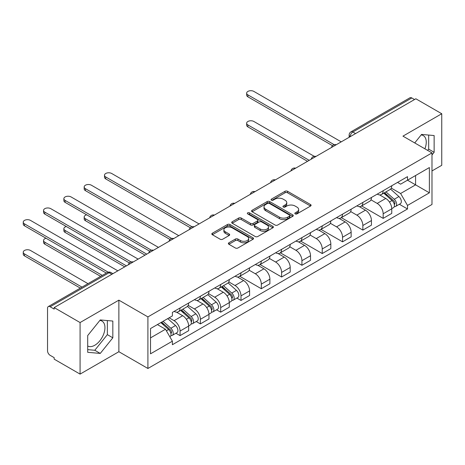 <?xml version="1.0" encoding="UTF-8"?>
<svg xmlns="http://www.w3.org/2000/svg" width="465" height="465" viewBox="0 0 465 465"><rect width="100%" height="100%" fill="white"/><g stroke="black" fill="none" stroke-linecap="round" stroke-linejoin="round"><path stroke-width="0.7" d="M295.194 213.883A1.267 0.732 0 0 0 296.984 213.883L310.562 206.042A1.808 1.046 0 0 0 311.091 205.303A1.808 1.046 0 0 0 310.562 204.565L287.556 191.289A1.808 1.046 0 0 0 284.999 191.289L271.421 199.125A1.267 0.732 0 0 0 271.054 199.642A1.267 0.732 0 0 0 271.421 200.159A1.267 0.732 0 0 0 273.211 200.159L274.972 199.148A5.783 3.336 0 0 1 283.15 199.148L285.062 200.252A5.783 3.336 0 0 1 286.76 202.612A5.783 3.336 0 0 1 285.062 204.972L283.307 205.989A1.267 0.732 0 0 0 282.935 206.506A1.267 0.732 0 0 0 283.307 207.024A1.267 0.732 0 0 0 285.097 207.024L286.853 206.007A5.783 3.336 0 0 1 295.031 206.007L296.949 207.111A5.783 3.336 0 0 1 298.646 209.477A5.783 3.336 0 0 1 296.949 211.837L295.194 212.848A1.267 0.732 0 0 0 294.822 213.365A1.267 0.732 0 0 0 295.194 213.883L295.194 212.848M421.162 134.931A14.363 8.289 -60 0 1 423.284 135.582A14.363 8.289 -60 0 1 424.894 148.806M99.853 320.437A14.363 8.289 -60 0 1 101.975 321.088A14.363 8.289 -60 0 1 104.177 332.591A14.363 8.289 -60 0 1 94.79 345.251A14.363 8.289 -60 0 1 87.699 346.007M228.902 242.788A1.808 1.046 0 0 0 228.373 243.52A1.808 1.046 0 0 0 228.902 244.259L235.354 247.984A1.808 1.046 0 0 0 237.911 247.984L252.989 239.283A1.808 1.046 0 0 0 253.518 238.545A1.808 1.046 0 0 0 252.989 237.807L229.989 224.525A1.808 1.046 0 0 0 227.431 224.525L212.354 233.232A1.808 1.046 0 0 0 211.825 233.971A1.808 1.046 0 0 0 212.354 234.709L220.148 239.208A1.808 1.046 0 0 0 222.706 239.208L229.158 235.482A1.808 1.046 0 0 0 229.687 234.744A1.808 1.046 0 0 0 229.158 234.005L225.293 231.773A4.836 2.79 0 0 1 223.874 229.803A4.836 2.79 0 0 1 226.862 227.222A4.836 2.79 0 0 1 232.128 227.827L247.27 236.569A4.836 2.79 0 0 1 248.688 238.545A4.836 2.79 0 0 1 245.7 241.12A4.836 2.79 0 0 1 240.434 240.515L237.911 239.062A1.808 1.046 0 0 0 235.354 239.062L228.902 242.788L228.902 244.259M147.911 316.909L118.877 300.152L80.079 322.547L54.173 307.592L415.844 98.783L441.75 113.739L402.952 136.14L431.985 152.904L147.911 316.909L147.911 368.478L431.985 204.466L431.985 152.904M275.1 225.043A1.808 1.046 0 0 0 277.651 225.043L292.735 216.335A1.808 1.046 0 0 0 293.264 215.597A1.808 1.046 0 0 0 292.735 214.859L269.729 201.578A1.808 1.046 0 0 0 267.172 201.578L252.094 210.285A1.808 1.046 0 0 0 251.565 211.023A1.808 1.046 0 0 0 252.094 211.761L275.1 225.043M248.194 214.156A1.267 0.732 0 0 1 249.473 214.336L249.473 212.831L272.862 226.333A1.808 1.046 0 0 1 273.391 227.071A1.808 1.046 0 0 1 272.862 227.809L257.784 236.516A1.808 1.046 0 0 1 255.227 236.516L232.221 223.235L232.221 221.758A1.808 1.046 0 0 0 231.692 222.497A1.808 1.046 0 0 0 232.221 223.235M232.221 221.758L238.679 218.033A1.808 1.046 0 0 1 241.23 218.033L250.559 223.421A1.808 1.046 0 0 0 253.117 223.421L257.401 220.945A1.808 1.046 0 0 0 257.93 220.207A1.808 1.046 0 0 0 257.401 219.468L247.688 213.865A1.267 0.732 0 0 1 247.316 213.348A1.267 0.732 0 0 1 248.095 212.674A1.267 0.732 0 0 1 249.473 212.831M80.079 322.547L80.079 374.11L54.173 359.154L54.173 357.649L50.139 355.324A3.685 2.127 -120 0 1 47.535 350.813L47.535 308.266A3.685 2.127 -120 0 1 48.296 306.58L107.276 272.531A3.685 2.127 60 0 1 109.112 272.717L50.139 306.766A3.685 2.127 -120 0 0 48.296 306.58M431.985 170.94L441.75 165.308L441.75 113.739M80.079 374.11L118.877 351.714L147.911 368.478M54.173 307.592L54.173 309.097L50.139 306.766M355.562 133.583L352.83 132.008A3.685 2.127 60 0 0 350.988 131.822L409.967 97.772A3.685 2.127 60 0 1 411.804 97.958L352.83 132.008A3.685 2.127 120 0 0 350.226 136.518L350.226 136.669M414.542 99.533L411.804 97.958M383.166 190.708A8.469 4.888 60 0 1 381.41 194.51L390.001 189.551A8.469 4.888 -120 0 0 391.757 185.75M370.971 199.828L377.173 203.414A8.469 4.888 60 0 1 383.166 213.784L391.757 208.826A8.469 4.888 -120 0 0 385.77 198.45L379.62 194.899M391.757 208.826L391.757 213.412L383.166 218.37L361.625 205.937M381.41 194.51A8.469 4.888 60 0 1 377.243 194.132M383.166 213.784L383.166 218.37M362.857 202.438A8.469 4.888 60 0 1 361.102 206.239L369.692 201.275A8.469 4.888 -120 0 0 371.448 197.474M341.316 217.661L362.857 230.099L371.448 225.136L371.448 220.55A8.469 4.888 -120 0 0 365.461 210.18L359.305 206.629M361.102 206.239A8.469 4.888 60 0 1 356.934 205.856M350.662 211.558L356.864 215.138A8.469 4.888 60 0 1 362.857 225.513L362.857 230.099M342.542 214.162A8.469 4.888 60 0 1 340.793 217.963L349.384 213.005A8.469 4.888 -120 0 0 351.139 209.204M321.007 229.385L342.542 241.823L351.139 236.859L351.139 232.279A8.469 4.888 -120 0 0 345.146 221.904L338.997 218.352M340.793 217.963A8.469 4.888 60 0 1 336.619 217.579M330.348 223.281L336.555 226.862A8.469 4.888 60 0 1 342.542 237.237L342.542 241.823M322.233 225.885A8.469 4.888 60 0 1 320.484 229.687L329.075 224.729A8.469 4.888 -120 0 0 330.83 220.927M300.698 241.114L322.233 253.547L330.83 248.589L330.83 244.003A8.469 4.888 -120 0 0 324.837 233.628L318.688 230.076M320.484 229.687A8.469 4.888 60 0 1 316.31 229.309M310.039 235.005L316.247 238.592A8.469 4.888 60 0 1 322.233 248.961L322.233 253.547M301.925 237.615A8.469 4.888 60 0 1 300.169 241.416L308.766 236.453A8.469 4.888 -120 0 0 310.515 232.651M280.383 252.838L301.925 265.277L310.515 260.313L310.515 255.727A8.469 4.888 -120 0 0 304.529 245.357L298.379 241.806M300.169 241.416A8.469 4.888 60 0 1 296.002 241.033M289.73 246.735L295.938 250.315A8.469 4.888 60 0 1 301.925 260.691L301.925 265.277M281.616 249.339A8.469 4.888 60 0 1 279.86 253.14L288.457 248.182A8.469 4.888 -120 0 0 290.207 244.375M260.075 264.562L281.616 277.001L290.207 272.037L290.207 267.456A8.469 4.888 -120 0 0 284.22 257.081L278.07 253.53M279.86 253.14A8.469 4.888 60 0 1 275.693 252.757M269.421 258.459L275.629 262.039A8.469 4.888 60 0 1 281.616 272.414L281.616 277.001M261.307 261.063A8.469 4.888 60 0 1 259.551 264.864L268.142 259.906A8.469 4.888 -120 0 0 269.898 256.105M239.766 276.291L261.307 288.724L269.898 283.766L269.898 279.18A8.469 4.888 -120 0 0 263.911 268.805L257.761 265.253M259.551 264.864A8.469 4.888 60 0 1 255.384 264.486M249.112 270.182L255.32 273.769A8.469 4.888 60 0 1 261.307 284.138L261.307 288.724M240.998 272.792A8.469 4.888 60 0 1 239.243 276.594L247.833 271.63A8.469 4.888 -120 0 0 249.589 267.828M236.877 298.071L240.998 300.448L249.589 295.49L249.589 290.904A8.469 4.888 -120 0 0 243.602 280.535L237.452 276.983M239.243 276.594A8.469 4.888 60 0 1 235.075 276.21M228.803 281.912L235.005 285.493A8.469 4.888 60 0 1 240.998 295.868L240.998 300.448M220.689 284.516A8.469 4.888 60 0 1 218.934 288.317L227.525 283.359A8.469 4.888 -120 0 0 229.28 279.552M216.568 309.8L220.689 312.178L229.28 307.214L229.28 302.628A8.469 4.888 -120 0 0 223.293 292.258L217.143 288.707M218.934 288.317A8.469 4.888 60 0 1 214.766 287.934M208.494 293.636L214.696 297.216A8.469 4.888 60 0 1 220.689 307.592L220.689 312.178M200.374 296.24A8.469 4.888 60 0 1 198.625 300.041L207.216 295.083A8.469 4.888 -120 0 0 208.971 291.282M196.259 321.524L200.38 323.902L208.971 318.944L208.971 314.357A8.469 4.888 -120 0 0 202.978 303.982L196.829 300.431M198.625 300.041A8.469 4.888 60 0 1 194.451 299.663M188.18 305.36L194.387 308.946A8.469 4.888 60 0 1 200.38 319.316L200.38 323.902M180.065 307.97A8.469 4.888 60 0 1 178.316 311.771L186.907 306.807A8.469 4.888 -120 0 0 188.662 303.006M175.95 333.248L180.065 335.625L188.662 330.667L188.662 326.081A8.469 4.888 -120 0 0 182.669 315.712L176.52 312.16M178.316 311.771A8.469 4.888 60 0 1 174.143 311.387M169.132 317.816L174.079 320.67A8.469 4.888 60 0 1 180.065 331.045L180.065 335.625M397.552 182.402L400.609 184.169L429.381 167.557L415.582 175.526L415.582 184.849L400.609 193.492L391.28 188.104M150.515 337.881L165.488 329.237L172.387 341.188L150.515 353.819L150.515 328.563L172.387 315.933L172.387 312.404L407.509 176.654L407.509 180.188L429.381 192.812L407.509 205.443L400.609 193.492M429.381 167.557L429.381 192.812M172.387 341.188L172.387 344.722L407.509 208.977L407.509 205.443M431.985 154.967L434.136 152.293L434.136 135.548L421.569 134.42L414.728 142.935M118.877 300.152L118.877 351.714M87.699 352.307L100.26 353.429L112.826 337.805L112.826 321.053L100.26 319.932L87.699 335.556L87.699 352.307M165.488 329.237L157.414 324.576M399.354 204.269L407.509 208.977M427.655 150.398L428.666 149.137L428.666 135.053M428.666 149.137L434.136 152.293M87.699 349.639L94.79 350.273L107.357 334.643L107.357 320.565M94.79 350.273L100.26 353.429M107.357 334.643L112.826 337.805M295.699 214.063L296.949 213.336A5.783 3.336 0 0 0 298.646 210.976L298.646 209.477M286.76 202.612L286.76 204.118A5.783 3.336 0 0 1 285.062 206.477L283.813 207.198M310.533 206.059L287.556 192.789A1.808 1.046 0 0 0 284.999 192.789L271.926 200.339M292.706 216.347L269.729 203.083A1.808 1.046 0 0 0 267.172 203.083L252.117 211.773M289.538 216.115A1.267 0.732 0 0 0 289.91 215.597A1.267 0.732 0 0 0 289.538 215.08L269.345 203.426A1.267 0.732 0 0 0 267.555 203.426L265.707 204.495A5.783 3.336 0 0 0 264.01 206.855A5.783 3.336 0 0 0 265.707 209.215L279.506 217.184A5.783 3.336 0 0 0 287.684 217.184L289.538 216.115L289.538 217.62A1.267 0.732 0 0 0 289.91 217.103L289.91 215.597M264.01 206.855L264.01 208.361A5.783 3.336 0 0 0 265.707 210.721L265.707 209.215M289.538 217.62L287.684 218.69A5.783 3.336 0 0 1 279.506 218.69L265.707 210.721M232.25 223.246L238.679 219.538L238.679 218.033M257.93 220.207L257.93 221.712A1.808 1.046 0 0 1 257.401 222.45L253.117 224.921A1.808 1.046 0 0 1 250.559 224.921L241.23 219.538A1.808 1.046 0 0 0 238.679 219.538M249.473 214.336L272.839 227.821M260.243 229.007A4.836 2.79 0 0 0 265.509 229.611A4.836 2.79 0 0 0 268.497 227.036A4.836 2.79 0 0 0 267.079 225.06L261.743 221.979A1.808 1.046 0 0 0 259.185 221.979L254.907 224.45A1.808 1.046 0 0 0 254.378 225.188A1.808 1.046 0 0 0 254.907 225.926L260.243 229.007L260.243 230.512A4.836 2.79 0 0 0 265.509 231.117A4.836 2.79 0 0 0 268.497 228.536L268.497 227.036M254.378 225.188L254.378 226.693A1.808 1.046 0 0 0 254.907 227.431L254.907 225.926M260.243 230.512L254.907 227.431M248.688 238.545L248.688 240.045A4.836 2.79 0 0 1 245.7 242.625A4.836 2.79 0 0 1 240.434 242.021L237.911 240.562A1.808 1.046 0 0 0 235.354 240.562L228.925 244.276M223.874 229.803L223.874 231.303A4.836 2.79 0 0 0 225.293 233.279L225.293 231.773M229.135 235.493L225.293 233.279M252.966 239.295L229.989 226.031A1.808 1.046 0 0 0 227.431 226.031L212.377 234.72M383.753 193.161L392.03 200.543A4.604 2.656 60 0 1 393.471 207.663L391.757 208.651M383.968 193.359L387.868 195.602M314.241 156.333L253.884 121.481A4.237 2.447 -0 0 0 249.269 120.952A4.237 2.447 -0 0 0 246.659 123.213A4.237 2.447 -0 0 0 247.897 124.94L309.213 160.344M384.584 192.679L393.797 200.897A2.209 1.273 60 0 1 394.489 204.309A2.209 1.273 60 0 1 394.285 204.391M385.967 191.882L394.239 199.27A4.604 2.656 60 0 1 395.686 206.384A4.604 2.656 60 0 1 394.297 206.536M390.577 189.11L398.929 196.561A4.604 2.656 60 0 1 400.371 203.682L395.686 206.384M307.522 161.32L247.897 126.899A4.237 2.447 180 0 1 246.659 125.166L246.659 123.213M332.492 145.667L247.897 96.83A4.237 2.447 180 0 1 246.659 95.098L246.659 93.145A4.237 2.447 -0 0 0 247.897 94.877L334.172 144.685M341.24 141.854L253.884 91.419A4.237 2.447 -0 0 0 249.269 90.89A4.237 2.447 -0 0 0 246.659 93.145M190.325 227.751L105.729 178.909A4.237 2.447 180 0 1 104.491 177.182L104.491 175.224A4.237 2.447 -0 0 0 105.729 176.956L192.004 226.763M199.078 223.932L111.716 173.497A4.237 2.447 -0 0 0 107.101 172.968A4.237 2.447 -0 0 0 104.491 175.224M221.276 286.963L229.553 294.351A4.604 2.656 60 0 1 230.995 301.465L229.28 302.459M221.491 287.161L225.391 289.41M86.647 214.795A4.237 2.447 -0 0 0 84.177 217.016A4.237 2.447 -0 0 0 85.421 218.748L146.737 254.152M222.107 286.487L231.32 294.7A2.209 1.273 60 0 1 232.012 298.117A2.209 1.273 60 0 1 231.808 298.199M223.485 285.69L231.762 293.072A4.604 2.656 60 0 1 233.209 300.192A4.604 2.656 60 0 1 231.82 300.338M228.1 282.918L236.453 290.369A4.604 2.656 60 0 1 237.894 297.484L233.209 300.192M145.045 255.128L85.421 220.701A4.237 2.447 180 0 1 84.177 218.974L84.177 217.016M170.01 239.475L85.421 190.633A4.237 2.447 180 0 1 84.177 188.906L84.177 186.953A4.237 2.447 -0 0 0 85.421 188.68L171.695 238.493M178.763 235.656L91.407 185.221A4.237 2.447 -0 0 0 86.792 184.692A4.237 2.447 -0 0 0 84.177 186.953M200.967 298.693L209.238 306.075A4.604 2.656 60 0 1 210.686 313.195L208.965 314.183M201.182 298.885L205.077 301.134M66.338 226.519A4.237 2.447 -0 0 0 63.868 228.745A4.237 2.447 -0 0 0 65.112 230.471L126.428 265.875M201.798 298.21L211.011 306.429A2.209 1.273 60 0 1 211.703 309.841A2.209 1.273 60 0 1 211.499 309.923M203.176 297.414L211.453 304.796A4.604 2.656 60 0 1 212.9 311.916A4.604 2.656 60 0 1 211.511 312.062M207.791 294.641L216.138 302.093A4.604 2.656 60 0 1 217.585 309.208L212.9 311.916M124.736 266.852L65.112 232.424A4.237 2.447 180 0 1 63.868 230.698L63.868 228.745M149.701 251.199L65.112 202.362A4.237 2.447 180 0 1 63.868 200.63L63.868 198.677A4.237 2.447 -0 0 0 65.112 200.409L151.387 250.217M158.455 247.386L71.099 196.951A4.237 2.447 -0 0 0 66.483 196.416A4.237 2.447 -0 0 0 63.868 198.677M180.653 310.417L188.93 317.804A4.604 2.656 60 0 1 190.377 324.919L188.656 325.913M180.873 310.614L184.768 312.864M46.029 238.249A4.237 2.447 -0 0 0 43.559 240.469A4.237 2.447 -0 0 0 44.803 242.201L102.306 275.402M181.49 309.934L190.697 318.153A2.209 1.273 60 0 1 191.394 321.571A2.209 1.273 60 0 1 191.191 321.646M182.867 309.138L191.144 316.525A4.604 2.656 60 0 1 192.591 323.64A4.604 2.656 60 0 1 191.196 323.791M187.482 306.371L195.829 313.817A4.604 2.656 60 0 1 197.276 320.937L192.591 323.64M100.614 276.379L44.803 244.154A4.237 2.447 180 0 1 43.559 242.422L43.559 240.469M129.392 262.928L44.803 214.086A4.237 2.447 180 0 1 43.559 212.36L43.559 210.401A4.237 2.447 -0 0 0 44.803 212.133L131.072 261.94M138.146 259.11L50.79 208.675A4.237 2.447 -0 0 0 46.175 208.146A4.237 2.447 -0 0 0 43.559 210.401M160.849 322.594L168.621 329.528A4.604 2.656 60 0 1 170.068 336.643L169.835 336.776M160.931 322.547L164.459 324.587M87.984 283.667L30.481 250.466A4.237 2.447 -0 0 0 25.866 249.938A4.237 2.447 -0 0 0 23.25 252.193A4.237 2.447 -0 0 0 24.488 253.925L81.997 287.126M161.686 322.111L170.388 329.877A2.209 1.273 60 0 1 171.085 333.295A2.209 1.273 60 0 1 170.882 333.376M163.064 321.315L170.835 328.249A4.604 2.656 60 0 1 172.277 335.37A4.604 2.656 60 0 1 170.888 335.515M167.749 318.612L175.52 325.547A4.604 2.656 60 0 1 176.967 332.661L172.277 335.37M80.306 288.102L24.488 255.878A4.237 2.447 180 0 1 23.25 254.152L23.25 252.193M106.346 273.071L24.488 225.81A4.237 2.447 180 0 1 23.25 224.084L23.25 222.131A4.237 2.447 -0 0 0 24.488 223.857L108.159 272.165M117.837 270.833L30.481 220.398A4.237 2.447 -0 0 0 25.866 219.869A4.237 2.447 -0 0 0 23.25 222.131M350.354 136.594L350.226 136.518A3.685 2.127 0 0 1 349.145 135.013L349.145 137.291M200.38 319.316L208.971 314.357M220.689 307.592L229.28 302.628M240.998 295.868L249.589 290.904M261.307 284.138L269.898 279.18M281.616 272.414L290.207 267.456M301.925 260.691L310.515 255.727M322.233 248.961L330.83 244.003M342.542 237.237L351.139 232.279M362.857 225.513L371.448 220.55M180.065 331.045L188.662 326.081M174.079 320.67L182.669 315.712M194.387 308.946L202.978 303.982M214.696 297.216L223.293 292.258M235.005 285.493L243.602 280.535M255.32 273.769L263.911 268.805M275.629 262.039L284.22 257.081M295.938 250.315L304.529 245.357M316.247 238.592L324.837 233.628M336.555 226.862L345.146 221.904M356.864 215.138L365.461 210.18M377.173 203.414L385.77 198.45M335.939 144.917A3.685 2.127 120 0 0 334.312 145.853M315.63 156.641A3.685 2.127 120 0 0 314.003 157.583M295.316 168.365A3.685 2.127 120 0 0 293.694 169.306M275.007 180.095A3.685 2.127 120 0 0 273.379 181.03M254.698 191.818A3.685 2.127 120 0 0 253.07 192.76M234.389 203.542A3.685 2.127 120 0 0 232.762 204.484M214.08 215.272A3.685 2.127 120 0 0 212.453 216.208M193.771 226.996A3.685 2.127 120 0 0 192.144 227.937M173.462 238.719A3.685 2.127 120 0 0 171.835 239.661M153.148 250.449A3.685 2.127 120 0 0 151.526 251.385M132.839 262.173A3.685 2.127 120 0 0 131.217 263.114M111.85 274.292L109.112 272.717A3.685 2.127 120 0 1 110.955 272.531A3.685 3.685 0 0 0 107.276 272.531M296.949 213.336L296.949 211.837M283.307 207.024L283.307 205.989M285.062 206.477L285.062 204.972M271.421 200.159L271.421 199.125M284.999 192.789L284.999 191.289M287.556 192.789L287.556 191.289M310.562 206.042L310.562 204.565M252.094 211.761L252.094 210.285M267.172 203.083L267.172 201.578M269.729 203.083L269.729 201.578M292.735 216.335L292.735 214.859M279.506 218.69L279.506 217.184M287.684 218.69L287.684 217.184M241.23 219.538L241.23 218.033M250.559 224.921L250.559 223.421M253.117 224.921L253.117 223.421M257.401 222.45L257.401 220.945M272.862 227.809L272.862 226.333M235.354 240.562L235.354 239.062M237.911 240.562L237.911 239.062M240.434 242.021L240.434 240.515M229.158 235.482L229.158 234.005M212.354 234.709L212.354 233.232M227.431 226.031L227.431 224.525M229.989 226.031L229.989 224.525M252.989 239.283L252.989 237.807M392.03 200.543L389.449 202.037M394.948 203.298L394.117 203.78M398.929 196.561L394.239 199.27M247.897 126.899L247.897 124.94M247.897 94.877L247.897 96.83M105.729 176.956L105.729 178.909M229.553 294.351L226.972 295.839M232.471 297.106L231.64 297.583M236.453 290.369L231.762 293.072M85.421 220.701L85.421 218.748M85.421 188.68L85.421 190.633M209.238 306.075L206.658 307.568M212.162 308.83L211.331 309.312M216.138 302.093L211.453 304.796M65.112 232.424L65.112 230.471M65.112 200.409L65.112 202.362M188.93 317.804L186.349 319.292M191.847 320.559L191.022 321.036M195.829 313.817L191.144 316.525M44.803 244.154L44.803 242.201M44.803 212.133L44.803 214.086M168.621 329.528L166.394 330.813M171.539 332.283L170.713 332.76M175.52 325.547L170.835 328.249M24.488 255.878L24.488 253.925M24.488 223.857L24.488 225.81M336.247 144.737A3.685 3.685 0 0 0 331.528 147.463M315.938 156.461A3.685 3.685 0 0 0 311.213 159.187M295.63 168.185A3.685 3.685 0 0 0 290.904 170.917M275.321 179.914A3.685 3.685 0 0 0 270.595 182.64M255.012 191.638A3.685 3.685 0 0 0 250.286 194.364M234.703 203.362A3.685 3.685 0 0 0 229.977 206.094M214.394 215.092A3.685 3.685 0 0 0 209.669 217.818M194.079 226.815A3.685 3.685 0 0 0 189.36 229.541M173.77 238.539A3.685 3.685 0 0 0 169.045 241.271M153.462 250.269A3.685 3.685 0 0 0 148.736 252.995M133.153 261.993A3.685 3.685 0 0 0 128.427 264.719M112.925 273.67L110.955 272.531M350.988 131.822A3.685 3.685 0 0 0 349.145 135.013"/></g></svg>

